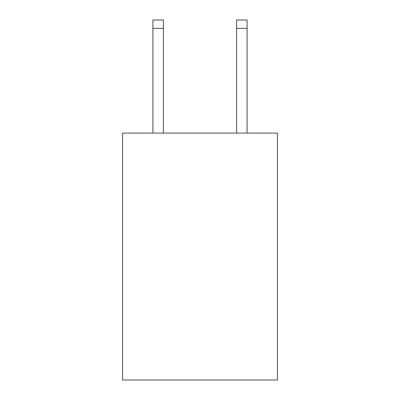 <?xml version="1.0" encoding="UTF-8"?>
<svg xmlns="http://www.w3.org/2000/svg" width="400" height="400" viewBox="0 0 400 400"><rect width="100%" height="100%" fill="white"/><g stroke="black" fill="none" stroke-linecap="round" stroke-linejoin="round"><path stroke-width="0.6" d="M277.425 133.08L277.425 380L122.575 380L122.575 133.08L277.425 133.08M163.38 133.08L163.38 28.37L152.92 28.37L152.92 20L163.38 20L163.38 28.37M152.92 133.08L152.92 28.37M247.08 133.08L247.08 20L236.62 20L236.62 133.08M236.62 28.37L247.08 28.37"/></g></svg>
